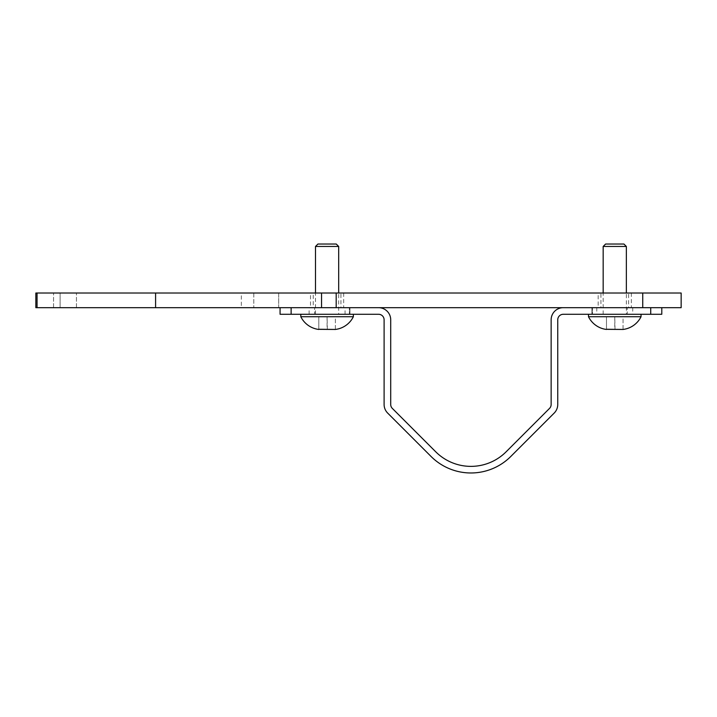 <?xml version="1.0" encoding="UTF-8"?>
<svg xmlns="http://www.w3.org/2000/svg" width="717" height="717" viewBox="0 0 717 717"><rect width="100%" height="100%" fill="white"/><g stroke="black" fill="none" stroke-linecap="round" stroke-linejoin="round"><path stroke-width="0.54" stroke-dasharray="3.58 2.69" d="M60.111 293.02L76.45 293.02L53.551 293.02L60.111 293.02L60.111 307.674L76.45 307.674L35.85 307.674L60.111 307.674L60.111 293.02M37.06 293.02L53.551 293.02L35.85 293.02L35.85 307.674L37.06 307.674L37.06 293.02L155.589 293.02L155.589 307.674L37.06 307.674M642.746 293.02L642.746 307.674L681.15 307.674L681.15 293.02L155.589 293.02M241.342 293.02L76.45 293.02L241.342 293.02L241.342 307.674L76.45 307.674L241.342 307.674M340.925 293.02L313.257 293.02L340.925 293.02L340.925 307.674L313.257 307.674L313.257 293.02M628.594 293.02L600.936 293.02L628.594 293.02L628.594 307.674L600.936 307.674L628.594 307.674L600.936 307.674L600.936 293.02M278.68 293.02L253.791 293.02L278.68 293.02L253.791 293.02L278.68 293.02L278.68 307.674L253.791 307.674L278.68 307.674L253.791 307.674L278.68 307.674L278.68 293.02M313.257 307.674L340.925 307.674M642.746 307.674L155.589 307.674M253.791 293.02L253.791 307.674L253.791 293.02M343.685 293.02L343.685 307.674L310.497 307.674L310.497 293.02L343.685 293.02L310.497 293.02M343.685 307.674L310.497 307.674M631.363 293.02L631.363 307.674L598.166 307.674L598.166 293.02L631.363 293.02L598.166 293.02M631.363 307.674L598.166 307.674M600.936 307.674L628.594 307.674M378.576 307.674L280.069 307.674L378.576 307.674A12.135 12.135 0 0 1 390.711 319.809L390.711 404.487A5.53 5.53 0 0 0 392.333 408.403L435.721 451.791A49.787 49.787 0 0 0 506.13 451.791L549.527 408.403A5.53 5.53 0 0 0 551.14 404.487L551.14 319.809A12.135 12.135 0 0 1 563.284 307.674L661.791 307.674L650.722 307.674L650.722 314.279L563.284 314.279A5.53 5.53 0 0 0 557.745 319.809L557.745 404.487A12.135 12.135 0 0 1 554.196 413.073L510.8 456.46A56.392 56.392 0 0 1 431.051 456.46L387.664 413.073A12.135 12.135 0 0 1 384.106 404.487L384.106 319.809A5.53 5.53 0 0 0 378.576 314.279L291.129 314.279L291.129 307.674M280.069 307.674L280.069 314.279L291.129 314.279M314.62 314.279L349.968 314.279L314.62 314.279L314.62 307.674L309.108 307.674L349.968 307.674L314.62 307.674L314.62 314.279M349.358 314.279L345.065 314.279L349.358 314.279L349.358 307.674L349.358 314.279M563.284 307.674L650.722 307.674M650.722 314.279L661.791 314.279L661.791 307.674M627.232 314.279L591.884 314.279L627.232 314.279L627.232 307.674L632.744 307.674L591.884 307.674L627.232 307.674L627.232 314.279M592.493 307.674L596.786 307.674L592.493 307.674L592.493 314.279L592.493 307.674M623.915 244.022L605.614 244.022M626.353 246.46L603.167 246.46M626.353 314.279L603.167 314.279L626.353 314.279L626.353 293.02M603.167 314.279L603.167 293.02M641.043 314.279L588.487 314.279L641.043 314.279M641.043 316.717L588.487 316.717M623.055 329.264L623.055 316.717L614.765 316.717L623.055 316.717L623.055 329.264M607.433 329.345L606.474 329.264L606.474 316.717L614.765 316.717L606.474 316.717L606.474 329.264M615.016 329.291L614.765 316.717L614.765 329.264M336.246 244.022L317.936 244.022M338.684 246.46L315.498 246.46M338.684 314.279L315.498 314.279L338.684 314.279L338.684 293.02M315.498 314.279L315.498 293.02M353.364 314.279L300.808 314.279L353.364 314.279M353.364 316.717L300.808 316.717M335.377 329.264L335.377 316.717L327.086 316.717L335.377 316.717L335.377 329.264M319.764 329.345L318.796 329.264L318.796 316.717L327.086 316.717L318.796 316.717L318.796 329.264M327.337 329.291L327.086 316.717L327.086 329.264M76.45 307.674L76.45 293.02L76.45 307.674M53.551 307.674L53.551 293.02L53.551 307.674M321.557 293.02L321.557 307.674M336.192 293.02L336.192 307.674M632.744 307.674L632.744 314.279M591.884 307.674L591.884 314.279L591.884 307.674M596.786 307.674L596.786 314.279M309.108 314.279L309.108 307.674M349.968 314.279L349.968 307.674L349.968 314.279M345.065 314.279L345.065 307.674"/><path stroke-width="1.08" d="M642.746 293.02L681.15 293.02L681.15 307.674L35.85 307.674L35.85 293.02L642.746 293.02L642.746 307.674M563.284 307.674A12.135 12.135 0 0 0 551.14 319.809L551.14 404.487A5.53 5.53 0 0 1 549.527 408.403L506.13 451.791A49.787 49.787 0 0 1 435.721 451.791L392.333 408.403A5.53 5.53 0 0 1 390.711 404.487L390.711 319.809A12.135 12.135 0 0 0 378.576 307.674M661.791 307.674L661.791 314.279L563.284 314.279A5.53 5.53 0 0 0 557.745 319.809L557.745 404.487A12.135 12.135 0 0 1 554.196 413.073L510.8 456.46A56.392 56.392 0 0 1 431.051 456.46L387.664 413.073A12.135 12.135 0 0 1 384.106 404.487L384.106 319.809A5.53 5.53 0 0 0 378.576 314.279L280.069 314.279L280.069 307.674M623.915 244.022L605.614 244.022L603.167 246.46L626.353 246.46L623.915 244.022M626.353 293.02L626.353 246.46M603.167 293.02L603.167 246.46M606.474 329.264L623.055 329.453A23.186 23.186 0 0 0 641.043 316.717L641.043 314.279M641.043 316.717L588.487 316.717L588.487 314.279M606.474 329.453A23.186 23.186 0 0 1 588.487 316.717M623.055 329.453L607.433 329.345M336.246 244.022L317.936 244.022L315.498 246.46L338.684 246.46L336.246 244.022M338.684 293.02L338.684 246.46M315.498 293.02L315.498 246.46M318.796 329.264L335.377 329.453A23.186 23.186 0 0 0 353.364 316.717L353.364 314.279M353.364 316.717L300.808 316.717L300.808 314.279M318.796 329.453A23.186 23.186 0 0 1 300.808 316.717M335.377 329.453L319.764 329.345M37.06 307.674L37.06 293.02M155.589 293.02L155.589 307.674M336.192 293.02L336.192 307.674M321.557 293.02L321.557 307.674M291.129 307.674L291.129 314.279M650.722 314.279L650.722 307.674"/></g></svg>
